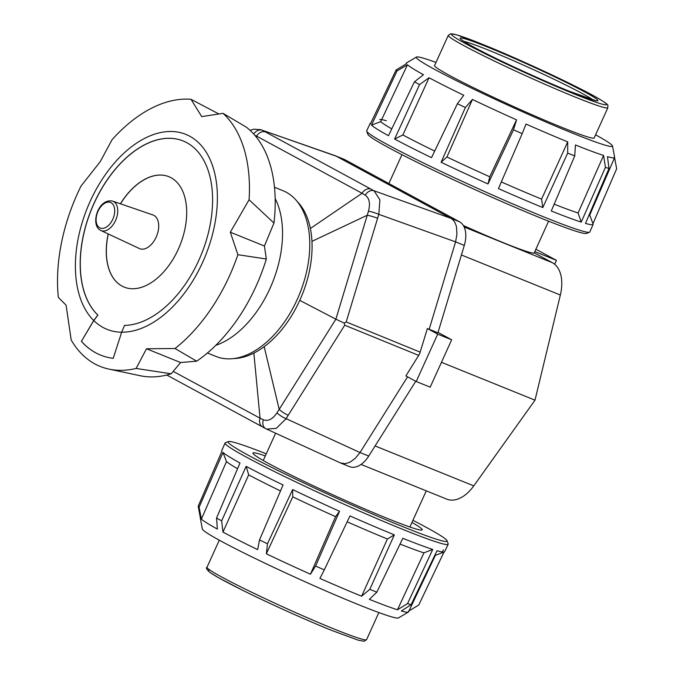 <?xml version="1.0" encoding="UTF-8"?>
<svg xmlns="http://www.w3.org/2000/svg" width="675" height="675" viewBox="0 0 675 675"><rect width="100%" height="100%" fill="white"/><g stroke="black" fill="none" stroke-linecap="round" stroke-linejoin="round"><path stroke-width="1.01" d="M461.405 254.973L560.351 295.017A35.522 21.524 -68 0 0 560.832 275.029A35.522 21.524 -68 0 0 552.445 262.744L464.138 227.003M361.041 464.442L446.816 499.154A35.522 21.524 -68 0 0 459.515 498.386A35.522 21.524 -68 0 0 473.774 485.873L375.098 445.939M463.32 225.475A80.511 4.354 24.4 0 0 503.98 242.941A80.511 4.354 24.4 0 0 534.229 252.872L552.445 262.744M441.458 362.306L535.005 400.165L473.774 485.873M560.351 295.017L535.005 400.165M554.664 264.246L556.428 260.348L534.803 251.598M556.428 260.348L535.883 249.218M221.898 451.305L221.78 451.01A122.361 6.623 -155.6 0 0 221.915 451.263L198.205 506.242L200.399 518.071A114.337 6.185 -155.6 0 1 200.23 517.691L202.365 529.031A107.705 5.83 24.4 0 0 221.054 541.148A107.705 5.83 24.4 0 0 310.66 584.255A107.705 5.83 24.4 0 0 398.402 617.954L408.333 612.09A114.337 6.185 -155.6 0 1 401.347 610.985L411.109 604.682A121.314 6.564 24.4 0 1 407.557 603.593L432.743 549.416A122.361 6.623 -155.6 0 1 402.815 538.296L376.852 592.186L369.326 599.341A114.337 6.185 -155.6 0 0 397.465 609.803L407.557 603.593M198.205 506.242A121.314 6.564 24.4 0 0 199.108 507.212L201.386 519.134A114.337 6.185 -155.6 0 0 217.358 529.073L216.54 518.062A121.314 6.564 24.4 0 0 219.038 519.421A121.314 6.564 24.4 0 0 221.662 520.838L222.953 532.102L248.678 474.854L246.147 466.341L221.662 520.838M221.78 451.01A122.361 6.623 -155.6 0 1 221.763 450.613L225.053 443.019A122.504 6.632 24.4 0 0 246.282 457.059A122.504 6.632 24.4 0 0 369.706 515.523A122.504 6.632 24.4 0 0 448.175 544.227A122.504 6.632 24.4 0 0 448.158 543.831L447.019 540.726A120.175 6.505 -155.6 0 1 372.87 514.164A120.175 6.505 -155.6 0 1 248.974 455.6A120.175 6.505 -155.6 0 1 228.445 441.577A120.175 6.505 -155.6 0 1 266.262 453.811M216.54 518.062L239.996 463.008A122.361 6.623 -155.6 0 1 223.003 452.436L199.108 507.212M228.445 441.577L225.357 442.758A122.504 6.632 24.4 0 0 225.053 443.019M412.906 520.324A120.175 6.505 -155.6 0 1 426.203 527.327A120.175 6.505 -155.6 0 1 447.019 540.726M411.952 522.433A92.947 5.029 -155.6 0 1 422.229 529.858A92.947 5.029 -155.6 0 1 387.307 518.4A92.947 5.029 -155.6 0 1 269.055 463.725A92.947 5.029 -155.6 0 1 252.948 453.068A92.947 5.029 -155.6 0 1 265.309 455.912M222.953 532.102A114.337 6.185 -155.6 0 0 257.639 549.619L259.512 539.949L283.053 484.979A122.361 6.623 -155.6 0 1 246.147 466.341M259.512 539.949A121.314 6.564 24.4 0 0 267.486 543.78L266.338 553.804L292.748 496.851L292.621 489.577L267.486 543.78M339.542 511.279L315.613 566.03L310.449 574.197L335.593 516.662L339.542 511.279A122.361 6.623 -155.6 0 1 292.621 489.577M315.613 566.03A121.314 6.564 24.4 0 0 324.287 569.894L319.916 578.416A114.337 6.185 -155.6 0 0 361.623 596.227L387.399 538.996A115.442 6.244 -155.6 0 1 347.152 521.809M387.399 538.996L394.335 534.862A122.361 6.623 -155.6 0 1 349.962 515.919L324.287 569.894M394.335 534.862L369.799 589.334A121.314 6.564 24.4 0 0 376.852 592.186M448.175 544.227L444.623 551.703A122.361 6.623 -155.6 0 1 444.31 551.947A122.361 6.623 -155.6 0 1 437.012 550.724L411.109 604.682M443.981 552.074L418.77 605.011L408.358 611.28M443.391 549.872L442.471 551.821M223.003 452.436L226.488 461.582L201.386 519.134M397.465 609.803L423.925 552.876L432.743 549.416M335.593 516.662A115.442 6.244 -155.6 0 1 292.748 496.851M280.496 490.953A115.442 6.244 -155.6 0 1 248.678 474.854M237.558 468.728A115.442 6.244 -155.6 0 1 226.488 461.582M423.925 552.876A115.442 6.244 -155.6 0 1 400.03 544.075M310.449 574.197A114.337 6.185 -155.6 0 1 266.338 553.804M435.392 555.289L408.502 611.913A114.337 6.185 -155.6 0 1 408.333 612.09M444.31 551.947L435.173 555.373A115.442 6.244 -155.6 0 1 434.734 555.458M361.623 596.227L369.799 589.334M434.7 65.289A87.733 4.75 24.4 0 0 434.489 65.467A87.733 4.75 24.4 0 0 449.693 75.532A87.733 4.75 24.4 0 0 538.127 117.416A87.733 4.75 24.4 0 0 594.287 137.953A87.733 4.75 24.4 0 0 594.278 137.683M595.578 134.814A107.705 5.83 -155.6 0 1 612.495 145.969A107.705 5.83 -155.6 0 1 545.299 121.753A107.705 5.83 -155.6 0 1 434.97 69.567A107.705 5.83 -155.6 0 1 416.467 57.046A107.705 5.83 -155.6 0 1 424.786 58.598A107.705 5.83 -155.6 0 1 435.999 62.429M612.495 145.969L614.63 157.309A114.337 6.185 24.4 0 1 614.613 157.553A114.337 6.185 24.4 0 1 607.449 156.634L608.993 168.438A121.314 6.564 -155.6 0 1 605.441 167.349L603.568 155.444A114.337 6.185 24.4 0 1 575.429 144.99L574.746 155.942A121.314 6.564 -155.6 0 1 567.683 153.082L567.726 141.877A114.337 6.185 24.4 0 1 526.019 124.065L522.172 133.65A121.314 6.564 -155.6 0 1 513.498 129.786L516.552 119.846A114.337 6.185 24.4 0 1 472.441 99.453L465.37 107.536A121.314 6.564 -155.6 0 1 457.405 103.705L463.742 95.268A114.337 6.185 24.4 0 1 429.055 77.752L419.555 84.586A121.314 6.564 -155.6 0 1 416.922 83.177A121.314 6.564 -155.6 0 1 414.433 81.818L423.461 74.722A114.337 6.185 24.4 0 1 407.489 64.783L397.001 70.968A121.314 6.564 -155.6 0 1 396.098 69.989L406.502 63.72A114.337 6.185 24.4 0 1 406.358 63.087L405.877 64.091M592.945 223.737L616.655 168.758L614.461 156.929M608.993 168.438L585.478 223.417A122.361 6.623 24.4 0 0 593.097 224.387A122.361 6.623 24.4 0 0 593.08 223.99L589.714 215.089M574.746 155.942L551.281 210.988A122.361 6.623 24.4 0 0 581.217 222.117L605.441 167.349M522.172 133.65L498.437 188.612A122.361 6.623 24.4 0 0 542.81 207.562L567.683 153.082M472.441 99.453L446.926 156.971L441.087 162.27A122.361 6.623 24.4 0 0 488.017 183.971L513.498 129.786M441.087 162.27L465.37 107.536M429.055 77.752L402.857 134.966L394.622 139.042A122.361 6.623 24.4 0 0 431.527 157.672L457.405 103.705M394.622 139.042L419.555 84.586M593.097 224.387L589.815 231.981A122.504 6.632 -155.6 0 1 589.503 232.242A122.504 6.632 -155.6 0 1 508.537 202.078A122.504 6.632 -155.6 0 1 387.923 144.83A122.504 6.632 -155.6 0 1 366.702 131.169A122.504 6.632 -155.6 0 1 366.694 130.773L370.238 123.297A122.361 6.623 24.4 0 0 370.389 123.964L396.098 69.989M366.702 131.169L367.841 134.274A120.175 6.505 24.4 0 0 388.657 147.673A120.175 6.505 24.4 0 0 506.984 203.842A120.175 6.505 24.4 0 0 586.415 233.423L589.503 232.242M407.489 64.783L380.675 121.694L371.469 125.128A122.361 6.623 24.4 0 0 388.471 135.709L414.433 81.818M371.469 125.128L397.001 70.968M370.879 122.926L370.55 123.053A122.361 6.623 24.4 0 0 370.238 123.297M542.81 207.562L541.578 199.108L567.726 141.877M488.017 183.971L489.772 176.774L516.552 119.846M581.217 222.117L578.104 212.988L603.568 155.444M386.311 120.715A115.442 6.244 24.4 0 0 379.688 119.627M380.675 121.694A115.442 6.244 24.4 0 0 391.77 128.857M402.857 134.966A115.442 6.244 24.4 0 0 434.692 151.073M446.926 156.971A115.442 6.244 24.4 0 0 489.772 176.774M501.322 181.921A115.442 6.244 24.4 0 0 541.578 199.108M554.183 204.179A115.442 6.244 24.4 0 0 578.104 212.988M588.836 215.578A115.442 6.244 24.4 0 0 589.655 215.241L614.613 157.553M416.467 57.046L406.527 62.91A114.337 6.185 24.4 0 0 406.358 63.087M465.362 230.867A23.676 14.352 -68 0 0 459.582 221.83L450.858 218.303C453.735 219.94 455.625 222.936 456.545 227.298L456.933 234.259L455.566 241.869L464.299 245.405A23.676 14.352 -68 0 0 465.362 230.867M340.858 463.109L349.599 466.653A23.676 14.352 -68 0 0 358.796 465.792A23.676 14.352 -68 0 0 368.736 456.064L360.003 452.528L355.286 458.342L349.979 462.223L345.195 463.691L340.504 462.957L266.608 429.081L276.202 428.397L286.132 418.677A8.286 1.957 -148.8 0 1 276.961 412.872C272.616 419.226 268.093 421.529 263.402 419.782A8.286 6.421 118.3 0 0 265.773 428.667A8.286 6.421 118.3 0 0 266.077 428.819L262.583 426.946A8.286 6.556 -61.6 0 1 260.052 418.188L173.213 371.402M297.16 201.428A87.615 53.097 112 0 1 310.373 228.488A87.615 53.097 112 0 1 311.96 241.346A87.615 53.097 112 0 1 299.767 300.358A87.615 53.097 112 0 1 264.178 346.68A87.615 53.097 112 0 1 253.859 353.093A87.615 53.097 112 0 1 233.558 358.568M427.385 328.556L419.622 353.852L405.894 375.924L416.213 381.518L437.704 334.142L427.385 328.556L429.173 329.282L455.566 241.869L378.818 214.355L379.89 199.825L374.06 190.78A8.286 6.429 118.1 0 0 365.268 195.21C369.402 198.205 370.457 203.529 368.457 211.182A8.286 1.088 17.8 0 1 378.818 214.355L377.595 218.27A8.286 0.996 -163.1 0 0 367.251 215.249L335.88 319.182L344.216 323.072L346.199 321.941L377.595 218.27M253.724 134.03A8.286 6.725 -61.2 0 1 262.432 130.292L334.943 155.613L344.967 159.722A23.676 14.352 -68 0 0 344.081 159.308L335.34 155.765M256.517 137.337L256.61 136.131L362.07 193.278A8.286 6.556 -61.6 0 1 370.879 189.068L265.452 131.946A8.286 6.607 118.5 0 0 256.61 136.131L254.838 135.295M310.373 228.488L362.07 193.278L365.268 195.21M368.457 211.182L367.251 215.249L311.96 241.346M450.849 218.295L336.234 156.187L262.432 130.292L265.452 131.946M299.767 300.358L335.88 319.182L279.188 409.371A8.286 1.873 32 0 0 288.242 415.243L344.723 325.198L344.216 323.072M264.178 346.68L279.188 409.371L276.961 412.872M262.896 427.106A8.286 6.556 -61.6 0 1 262.583 426.946L166.759 375.03M263.402 419.782L260.052 418.188L253.859 353.093M288.242 415.243L286.132 418.677L360.003 452.537L407.573 376.836M429.173 329.282L437.906 332.817L464.299 245.405M416.213 381.518L430.186 387.172L451.668 339.795L437.704 334.142M451.668 339.795L438.033 332.404M415.741 381.265L368.736 456.064M344.967 159.722L459.582 221.83M274.497 187.262L282.943 190.688A89.395 54.169 112 0 1 286.284 192.257A89.395 54.169 112 0 1 298.451 296.679A89.395 54.169 112 0 1 215.873 356.408L207.428 352.991M81.067 185.988A142.079 86.096 -68 0 0 77.482 193.539A142.079 86.096 -68 0 0 58.345 297.397L66.091 305.176L71.196 340.014A142.079 86.096 -68 0 0 94.871 363.918A142.079 86.096 -68 0 0 109.029 369.124A142.079 86.096 -68 0 0 136.105 368.457L146.5 348.756L175.036 348.528A142.079 86.096 -68 0 0 229.483 275.906A142.079 86.096 -68 0 0 237.878 254.703L230.318 232.208L249.083 199.766A142.079 86.096 -68 0 0 223.02 113.332L201.715 116.615L191.008 99.309A142.079 86.096 -68 0 0 112.058 139.717L100.212 161.713L81.067 185.988M175.036 348.528L196.687 361.176A136.443 82.679 -68 0 0 256.044 286.242A136.443 82.679 -68 0 0 266.33 259.006L237.878 254.703M81.397 341.322L93.724 320.524A295.996 179.373 -68 0 0 97.824 315.065A98.035 59.408 112 0 1 96.002 199.091A98.035 59.408 112 0 1 183.17 140.974A98.035 59.408 112 0 1 186.832 142.703A98.035 59.408 112 0 1 204.601 245.708A98.035 59.408 112 0 1 124.495 325.409A197.058 119.416 112 0 1 121.669 332.193L113.214 358.315A131.422 79.642 112 0 1 100.558 355.075A131.422 79.642 112 0 1 95.647 352.763A131.422 79.642 112 0 1 81.397 341.322L93.808 320.566A295.996 179.373 -68 0 0 97.917 315.098A98.035 59.408 112 0 1 96.069 199.159A98.035 59.408 112 0 1 183.212 140.999M100.6 355.101A131.422 79.642 112 0 1 95.74 352.806A131.422 79.642 112 0 1 81.489 341.364M120.395 203.791A59.552 36.087 112 0 1 168.818 176.681A59.552 36.087 112 0 1 171.045 177.727A59.552 36.087 112 0 1 179.153 247.295A59.552 36.087 112 0 1 124.133 287.094A59.552 36.087 112 0 1 121.913 286.04A59.552 36.087 112 0 1 108.194 233.93M124.183 287.111A59.552 36.087 112 0 1 121.998 286.082A59.552 36.087 112 0 1 108.278 233.972M120.488 203.825A59.552 36.087 112 0 1 168.868 176.698M275.181 198.56A89.395 54.169 112 0 1 272.379 282.842A89.395 54.169 112 0 1 215.772 345.347M191.008 99.309L218.616 113.847M249.083 199.766L273.957 223.045A136.443 82.679 -68 0 0 246.367 127.204L223.02 113.332M230.318 232.208L264.414 246.012L266.33 259.006M273.957 223.045L264.414 246.012M146.5 348.756L180.588 362.551L171.214 373.79L136.105 368.457M196.687 361.176L180.588 362.551M109.029 369.124L140.375 375.764A136.443 82.679 -68 0 0 171.214 373.79M112.708 201.15L152.938 214.971A18.115 10.977 112 0 1 153.951 215.418A18.115 10.977 112 0 1 156.296 236.841A18.115 10.977 112 0 1 139.354 248.535L100.837 230.479A15.829 9.593 -68 0 0 115.644 220.269A15.829 9.593 -68 0 0 113.586 201.538A15.829 9.593 -68 0 0 112.708 201.15C98.179 197.834 89.994 224.944 100.448 230.293L100.837 230.479A15.829 9.593 -68 0 1 100.533 230.327M210.161 570.248A85.244 4.615 24.4 0 0 242.924 590.423A85.244 4.615 24.4 0 0 331.417 630.298M333.661 628.83A87.615 4.742 -155.6 0 1 222.193 577.285A87.615 4.742 -155.6 0 1 207.006 567.245C205.647 567.844 206.668 569.607 210.077 572.535L218.801 577.867L242.106 590.017C268.338 603.07 305.843 619.987 331.509 630.34L358.223 640.178L364.112 641.25L366.584 639.63A87.615 4.742 -155.6 0 1 333.661 628.83M463.784 41.327A73.28 3.966 -155.6 0 1 488.877 50.313A73.28 3.966 -155.6 0 1 582.103 93.42A73.28 3.966 -155.6 0 1 593.156 100.01M488.582 47.486A75.642 4.092 24.4 0 0 473.259 46.837A75.642 4.092 24.4 0 0 569.506 91.336A75.642 4.092 24.4 0 0 584.82 91.986A75.642 4.092 24.4 0 0 488.582 47.486M574.644 94.12A85.244 4.615 -155.6 0 1 466.18 43.968A85.244 4.615 -155.6 0 1 483.443 44.702A85.244 4.615 -155.6 0 1 591.899 94.854A85.244 4.615 -155.6 0 1 574.644 94.12M448.276 35.37A87.615 4.742 24.4 0 0 463.463 45.419A87.615 4.742 24.4 0 0 574.931 96.964A87.615 4.742 24.4 0 0 607.854 107.755C607.028 105.064 611.179 106.253 599.974 99.394C581.631 88.222 520.864 59.721 483.351 44.66L456.553 34.796L450.757 33.75L448.276 35.37L434.498 65.745M420.255 352.164L346.199 321.941M450.858 218.303L374.06 190.78L370.879 189.068M344.723 325.198L418.778 355.43M93.724 320.524A105.14 63.712 112 0 1 94.238 192.974A105.14 63.712 112 0 1 189.759 136.24A105.14 63.712 112 0 1 208.499 247.632A105.14 63.712 112 0 1 121.669 332.193M121.652 332.227A105.14 63.712 112 0 1 103.106 327.493A105.14 63.712 112 0 1 93.808 320.566M99.714 227.804A13.795 8.362 112 0 1 98.027 211.267A13.795 8.362 112 0 1 111.097 202.719A13.795 8.362 112 0 1 112.784 219.265A13.795 8.362 112 0 1 99.714 227.804M275.611 433.207L263.233 460.493M401.954 154.676L388.876 183.516M548.598 221.189L534.229 252.872M426.279 490.843L409.877 527.015M219.282 540.186L207.006 567.245M378.861 612.571L366.584 639.63M595.974 100.735L569.413 91.294C544.43 81.228 506.663 64.041 483.578 52.228C460.848 40.627 460.688 38.812 461.236 39.403L461.379 39.682M594.076 138.13L607.854 107.755M250.087 130.351L253.893 129.187L261.183 129.735"/></g></svg>
